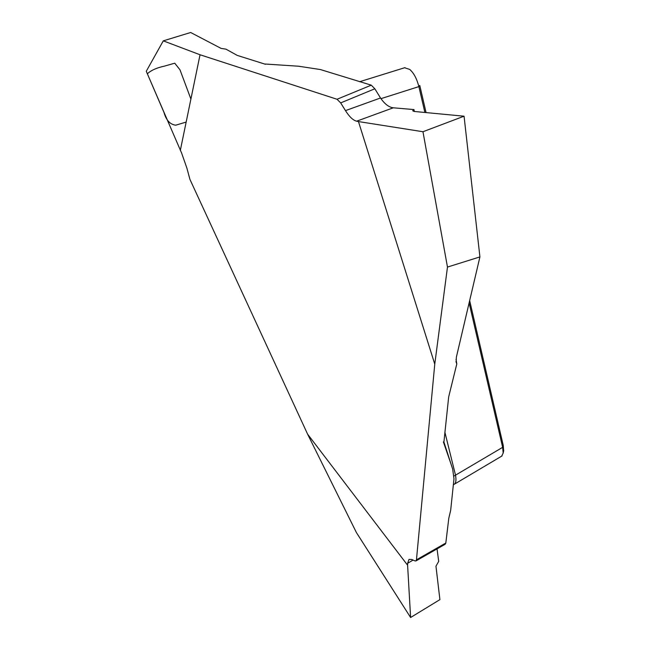 <?xml version="1.0" encoding="UTF-8"?>
<svg xmlns="http://www.w3.org/2000/svg" width="650" height="650" viewBox="0 0 650 650"><rect width="100%" height="100%" fill="white"/><g stroke="black" fill="none" stroke-linecap="round" stroke-linejoin="round"><path stroke-width="0.97" d="M307.613 434.176L407.607 565.224L407.631 563.314L408.996 559.414L411.686 559.463L414.976 560.918L415.951 560.942L416.455 559.812L434.769 364.13L358.459 121.566L356.639 121.192C353.088 120.307 349.367 116.789 345.475 110.622L340.681 102.903L337.033 99.263L200.037 54.763L163.288 40.852L146.266 71.272L181.602 153.026L186.932 168.252L189.914 179.359L307.613 434.176L356.395 532.529L410.605 617.5L439.904 599.625L435.963 566.183L438.709 561.389L437.036 548.884M265.428 64.277L237.283 55.413L225.94 49.148L221.13 48.417L190.669 32.5L163.288 40.852M337.033 99.263L371.28 85.166L320.393 69.55L298.634 66.227L265.338 64.033M180.318 150.402L200.037 54.763M424.889 112.466L418.876 86.604L419.77 85.451L426.059 112.58M469.657 300.592L503.287 445.608L503.579 450.206M416.455 559.812L445.819 543.026L448.793 518.286L450.669 510.356L453.984 478.806L452.684 469.162L443.812 441.716M456.024 359.247L456.804 363.902L448.671 396.939L443.958 441.651L443.389 441.919L451.896 466.627M456.804 363.902L456.129 362.213L456.381 357.134L479.919 256.912L447.476 267.069L434.769 364.13M445.819 543.026L445.152 544.245M501.694 456.056L503.181 453.082L502.645 447.338L469.113 302.924M453.846 476.109L455.52 475.158C456.341 479.968 455.967 482.974 454.415 484.169M453.773 484.567L454.204 484.291M407.607 565.224L410.605 617.5M345.475 110.622L380.518 97.979L374.831 88.782L340.681 102.903M371.28 85.166L374.831 88.782M380.518 97.979C384.621 103.984 388.871 107.258 393.274 107.803L356.639 121.192M358.459 121.566L422.963 131.731L464.059 116.204L413.985 111.434L412.693 110.744L413.977 109.574L393.274 107.803M413.977 109.574L414.294 111.459M380.973 98.654L418.876 86.604C416.796 78.618 413.741 72.889 409.703 69.42L404.584 67.763M464.059 116.204L479.919 256.912M422.963 131.731L447.476 267.069M190.905 99.068L179.993 69.81L174.736 63.196L164.385 66.138C156.748 67.771 151.068 70.322 147.347 73.783L164.003 112.491C166.181 120.25 170.081 124.483 175.719 125.19L186.16 122.078M444.868 432.169L455.52 475.158L502.645 447.338L503.287 445.608M413.075 560.072L407.631 563.314M454.545 484.096L502.101 455.894M503.206 452.985L503.734 450.393M445.209 544.212L415.976 560.934M359.564 81.737L404.974 67.641M456.105 362.017L455.999 361.4"/></g></svg>
